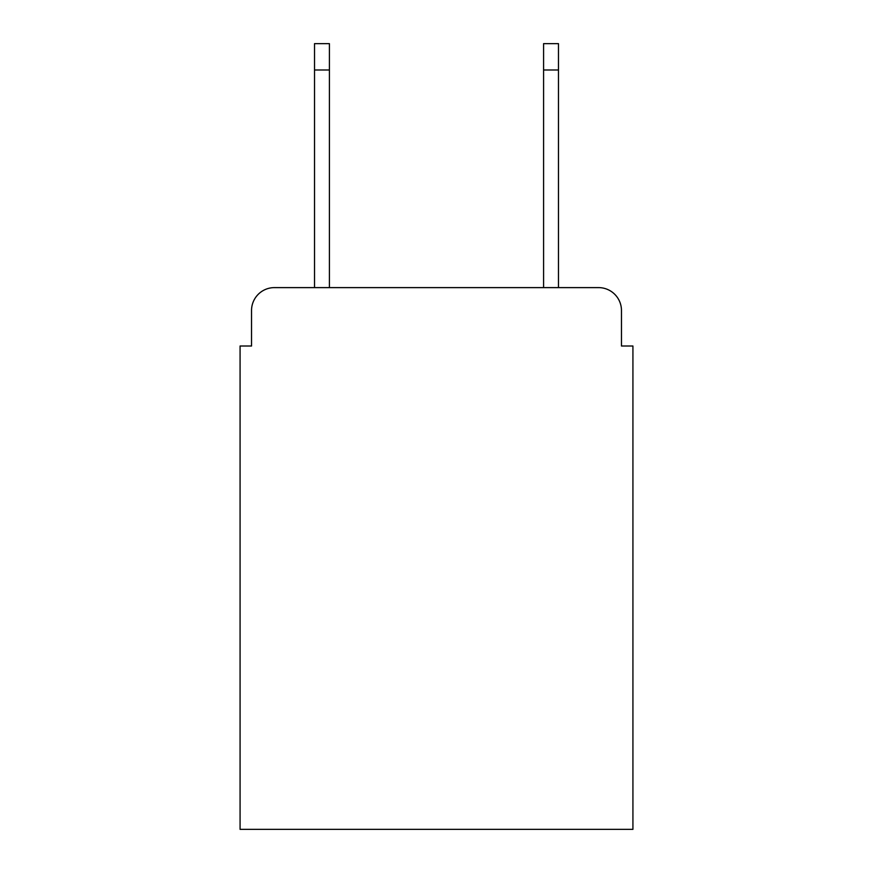 <?xml version="1.0" encoding="UTF-8"?>
<svg xmlns="http://www.w3.org/2000/svg" width="873" height="873" viewBox="0 0 873 873"><rect width="100%" height="100%" fill="white"/><g stroke="black" fill="none" stroke-linecap="round" stroke-linejoin="round"><path stroke-width="1.31" d="M251.533 310.515L251.533 346.014L251.533 310.515A22.905 22.905 0 0 1 274.438 287.61L314.52 287.61L314.52 43.65L329.416 43.65L329.416 287.61L543.584 287.61L543.584 43.65L558.48 43.65L558.48 287.61L598.562 287.61L274.438 287.61M621.467 346.014L621.467 310.515L621.467 346.014L632.925 346.014L632.925 829.35L240.075 829.35L240.075 346.014L251.533 346.014M621.467 310.515A22.905 22.905 0 0 0 598.562 287.61M314.52 69.993L329.416 69.993M558.48 69.993L543.584 69.993"/></g></svg>
